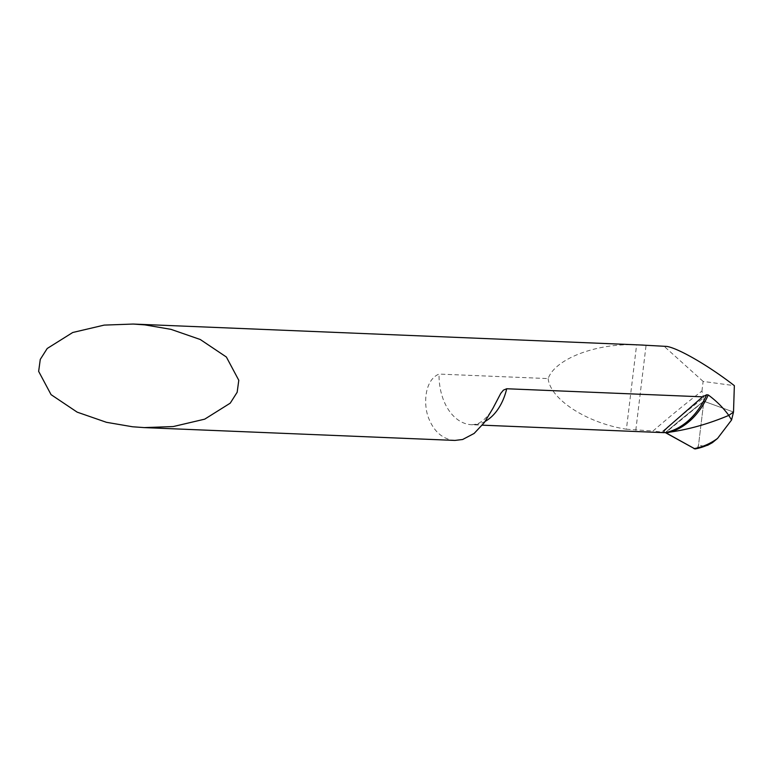 <?xml version="1.0" encoding="UTF-8"?>
<svg xmlns="http://www.w3.org/2000/svg" width="773" height="773" viewBox="0 0 773 773"><rect width="100%" height="100%" fill="white"/><g stroke="black" fill="none" stroke-linecap="round" stroke-linejoin="round"><path stroke-width="0.58" stroke-dasharray="3.87 2.9" d="M661.669 432.097L665.302 432.6A1234.665 904.072 -77.8 0 1 703.836 401.226L733.509 412.038L703.836 401.226L703.662 397.863A1237.312 906.014 102.2 0 0 661.669 432.097L653.03 431.005A1242.298 909.666 102.2 0 1 701.952 391.051L703.662 397.863M701.952 391.051L703.121 381.418L734.35 385.659M548.163 378.586C550.163 399.293 586.881 423.053 626.41 429.228L636.614 344.855C596.572 342.961 555.062 358.788 548.163 378.586L439.025 374.084C424.184 380.161 423.44 404.994 428.503 417.816C433.286 430.078 440.736 437.431 450.843 439.905L454.901 440.417M636.614 344.855L640.508 344.98M664.645 432.416L665.302 432.6A10.3 7.546 102.2 0 0 665.302 432.6A1234.665 904.072 -77.8 0 1 703.836 401.226L698.541 444.997A4.116 3.015 -77.8 0 1 698.193 446.388L697.69 447.335L707.585 445.296M626.41 429.228L653.03 431.005M703.121 381.418L663.746 345.946M695.014 448.949L697.69 447.335L695.004 448.949M697.7 447.335L698.541 444.997L703.836 401.226L665.611 432.667M665.389 432.6A51.511 34.795 92.4 0 1 663.717 432.3A51.511 34.795 92.4 0 1 663.524 432.262M485.222 421.353A51.511 34.795 92.4 0 1 471.733 424.735A51.511 34.795 92.4 0 1 467.684 424.213A51.511 34.795 92.4 0 1 439.025 374.084M635.793 430.29L646.083 345.212M704.251 446.369L698.541 444.997M664.606 432.407L665.495 432.58M494.276 405.69L490.981 411.41C487.29 416.753 483.676 420.406 480.159 422.348C478.477 423.662 475.675 424.454 471.733 424.735L482.352 425.169"/><path stroke-width="1.16" d="M707.585 445.296L712.397 442.658A93.784 68.555 91.6 0 1 695.014 448.949L665.543 432.6L663.582 432.551L664.307 430.551L667.244 427.701L702.599 396.839L706.677 394.761L708.252 394.955C716.494 401.042 723.335 407.854 728.775 415.41L733.509 412.038L734.35 385.659C709.083 366.025 678.752 348.391 666.877 346.42L640.508 344.98M665.611 432.667L670.036 432.107C689.216 429.353 708.793 423.788 728.775 415.41L731.567 420L733.509 412.038L728.775 415.41C708.783 423.788 689.207 429.353 670.036 432.107L665.611 432.667M132.56 426.773L144.261 427.604L173.258 426.551L204.71 419.159L230.228 403.168L237.166 392.259L238.789 380.287L226.373 357.01L200.255 339.502L170.978 329.346L144.889 324.882L133.178 324.051L104.181 325.104L72.73 332.496L47.211 348.488L40.273 359.397L38.65 371.369L51.066 394.645L77.184 412.154L106.461 422.309L132.56 426.773M144.261 427.604L454.901 440.426L462.641 439.499L474.149 433.431L484.41 422.483L492.971 408.26L500.769 393.37L503.426 390.133L506.711 388.751L702.599 396.839M712.397 442.658L717.547 438.426L731.567 420M708.252 394.955A78.633 57.482 91.6 0 1 670.036 432.107A78.633 57.482 91.6 0 1 666.239 433.025A10.3 7.546 102.2 0 0 665.321 432.609L695.004 448.949L708.029 445.103M666.239 433.025L665.543 432.6A78.411 57.318 91.6 0 0 706.677 394.761M506.711 388.751A51.511 34.795 92.4 0 1 485.222 421.353M717.547 438.426A93.523 68.362 91.6 0 1 693.999 448.659M133.178 324.051L643.146 345.087M482.352 425.169L664.2 432.677M494.276 405.69L493.995 406.24"/></g></svg>
